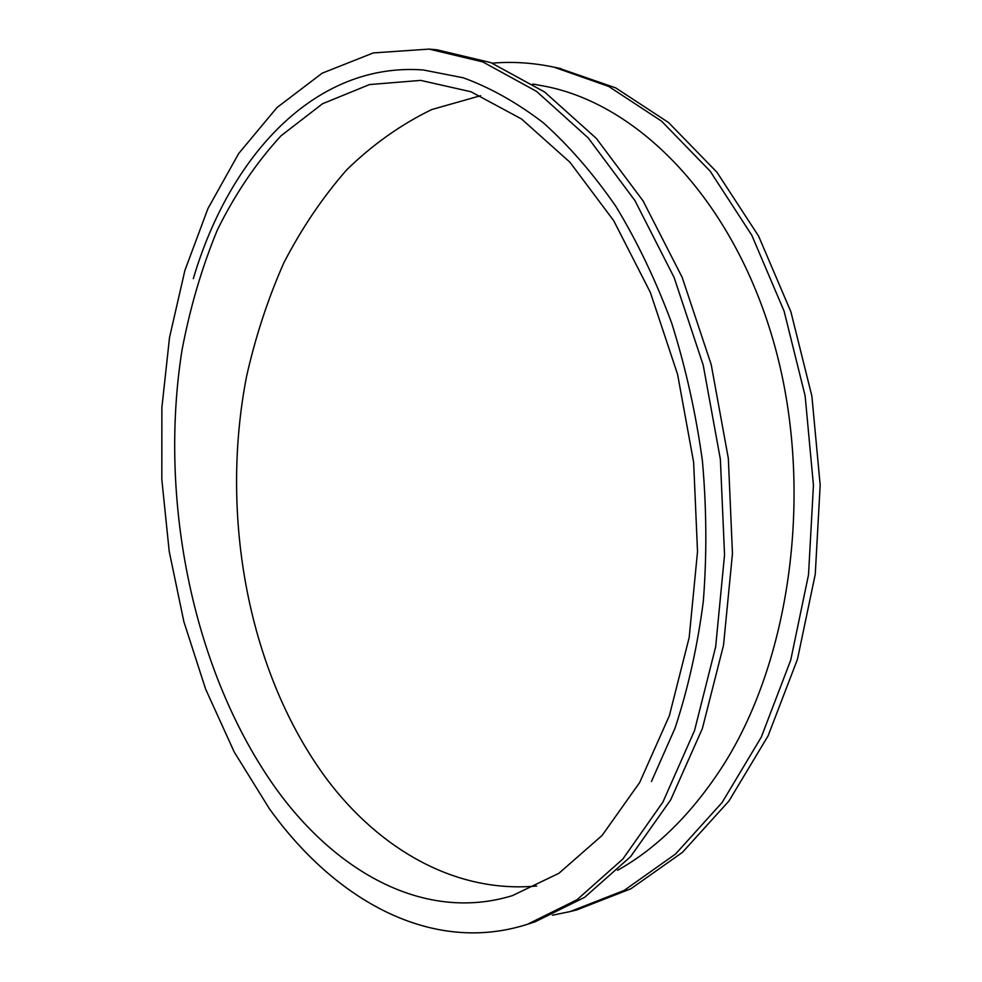 <?xml version="1.0" encoding="UTF-8"?>
<svg xmlns="http://www.w3.org/2000/svg" width="982" height="982" viewBox="0 0 982 982"><rect width="100%" height="100%" fill="white"/><g stroke="black" fill="none" stroke-linecap="round" stroke-linejoin="round"><path stroke-width="1.47" d="M651.459 781.488L675.015 728.214C687.977 688.947 697.404 646.757 703.284 601.647C706.954 555.419 706.647 508.443 702.388 460.718C695.857 413.25 685.645 367.428 671.737 323.238C655.915 280.643 637.306 241.695 615.886 206.404C593.214 173.642 568.983 145.741 543.181 122.676C516.863 102.57 490.214 87.607 463.246 77.799L423.352 69.98C314.498 61.817 229.297 156.764 193.331 278.618L193.319 278.642M527.53 924.258L535.129 921.791L584.646 897.327L630.628 856.599L670.681 799.876L702.376 728.546L723.525 645.211L732.462 553.602L728.337 458.385L711.213 364.629L682.159 277.329L643.026 200.819L596.295 138.364L544.654 92.026L490.779 62.602L437.076 49.824L429.122 49.1L373.332 52.918L322.157 73.196L276.998 107.529L238.761 153.425L207.963 208.491L184.874 270.516L169.518 337.513L161.87 407.714L161.821 479.474L169.199 551.295L183.867 621.667L205.619 689.106L234.232 752.016L269.35 808.677C334.788 900.052 431.663 955.081 527.53 924.258L576.986 899.782L622.907 858.968L662.911 802.085L694.556 730.522L715.645 646.868L724.544 554.891L720.371 459.269L703.21 365.12L674.106 277.452L634.961 200.623L588.218 137.922L536.602 91.424L482.763 61.903L429.122 49.1M617.592 870.285C657.449 847.994 692.862 812.703 723.808 764.401C792.499 655.485 814.336 483.672 773.546 341.613C732.768 199.334 638.619 104.411 545.206 86.306M492.215 63.155C512.494 61.436 533.079 62.762 553.946 67.144L608.742 86.453L661.61 121.179L710.146 171.15L751.782 235.226L784.115 311.196L805.13 395.869L813.44 485.231L808.517 574.801L790.731 660.1L761.32 737.065L722.163 802.441L675.604 853.972L624.135 890.441L570.174 911.566L552.338 915.224M571.45 911.247L576.999 909.848L630.96 888.735L682.416 852.376L728.951 801.017L768.084 735.874L797.482 659.217L815.256 574.274L820.179 485.083L811.881 396.102L790.891 311.785L758.595 236.11L716.983 172.28L668.484 122.48L615.628 87.852L558.66 68.126M480.628 95.684L431.724 109.554C400.791 124.591 372.411 144.722 346.597 169.947C322.464 197.566 301.511 228.585 283.749 263.029C267.902 298.933 255.504 336.716 246.568 376.401C219.342 516.495 248.237 673.75 327.301 779.794C379.936 849.43 455.648 893.497 536.688 886.01M276.789 789.737C193.491 673.873 158.163 501.213 181.965 350.39C190.029 307.783 201.826 267.62 217.378 229.911C235.042 194.092 256.253 162.73 281.012 135.811L322.55 103.736L369.527 84.562L420.64 80.389L470.979 91.756L521.503 118.969L569.916 162.214L613.713 220.692L650.366 292.44L677.58 374.338L693.636 462.301L697.527 551.639L689.168 637.563L669.368 715.706L639.663 782.507L602.076 835.486L558.868 873.317L512.322 895.658C425.501 922.282 337.317 873.084 276.789 789.737M546.422 86.551L532.796 84.022M560.845 68.58L553.946 67.144"/></g></svg>
